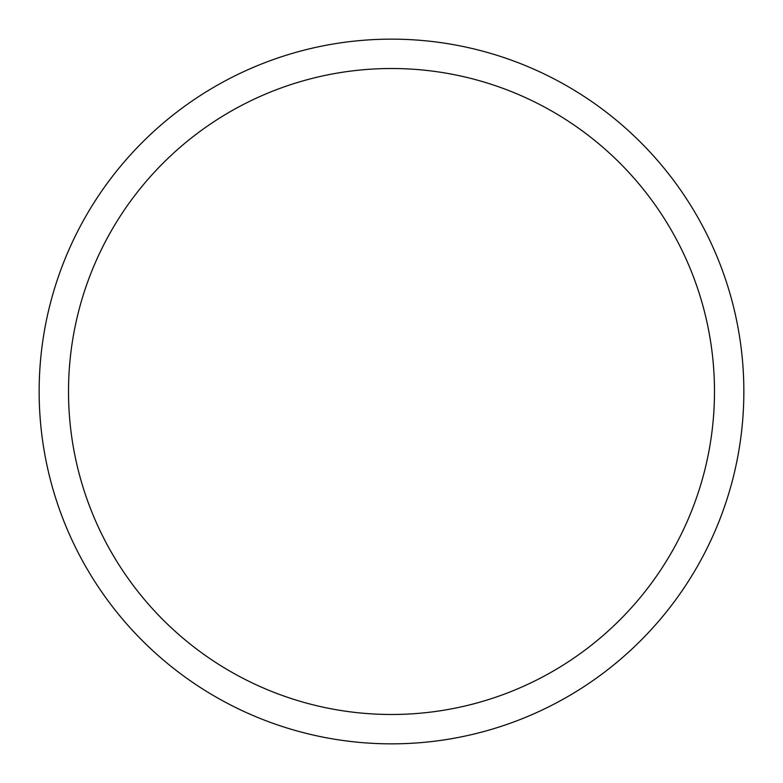 <?xml version="1.0" encoding="UTF-8"?>
<svg xmlns="http://www.w3.org/2000/svg" width="783" height="783" viewBox="0 0 783 783"><rect width="100%" height="100%" fill="white"/><g stroke="black" fill="none" stroke-linecap="round" stroke-linejoin="round"><path stroke-width="1.17" d="M391.5 743.85A352.35 352.35 0 0 0 743.85 391.5A352.35 352.35 0 0 0 391.5 39.15A352.35 352.35 0 0 0 39.15 391.5A352.35 352.35 0 0 0 391.5 743.85A352.35 352.35 0 0 0 743.85 391.5A352.35 352.35 0 0 0 391.5 39.15M391.5 714.487A322.988 322.988 0 0 0 714.487 391.5A322.988 322.988 0 0 0 391.5 68.513A322.988 322.988 0 0 0 68.513 391.5A322.988 322.988 0 0 0 391.5 714.487"/></g></svg>
